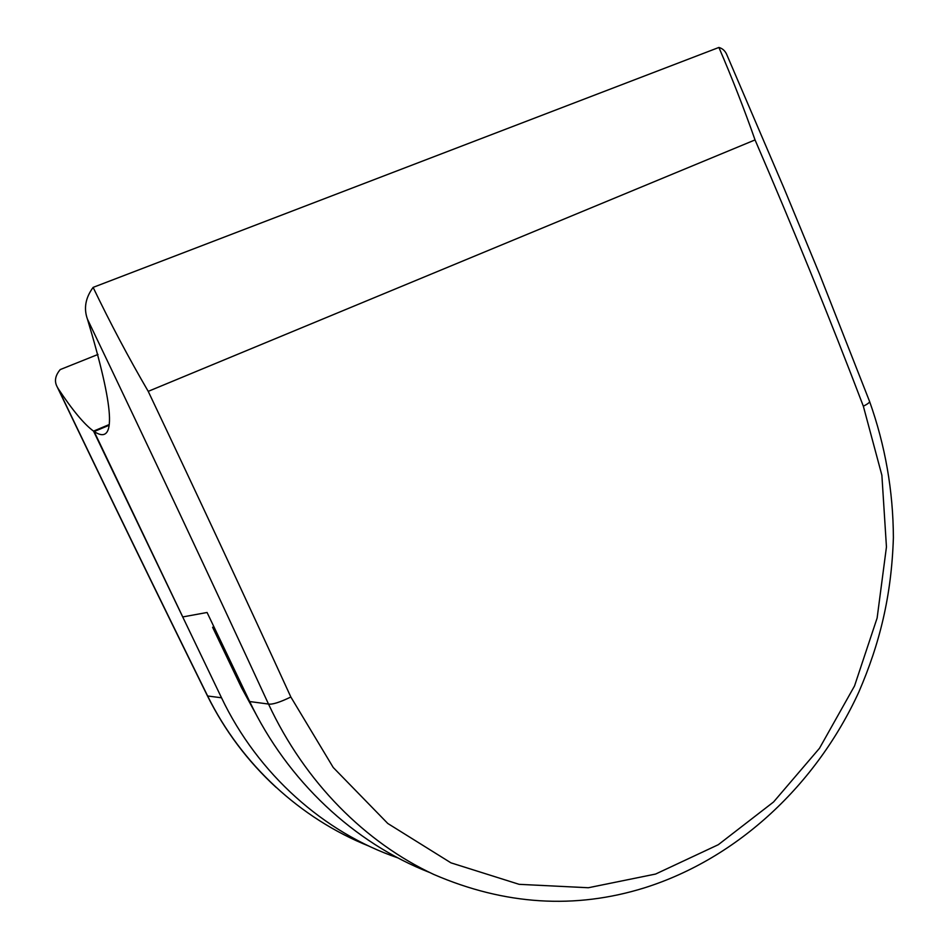 <?xml version="1.0" encoding="UTF-8"?>
<svg xmlns="http://www.w3.org/2000/svg" width="949" height="949" viewBox="0 0 949 949"><rect width="100%" height="100%" fill="white"/><g stroke="black" fill="none" stroke-linecap="round" stroke-linejoin="round"><path stroke-width="1.42" d="M257.404 716.768L241.556 687.788L212.612 627.289L213.869 626.684M212.612 627.289L214.071 627.111M755.048 139.918C744.17 108.945 732.118 78.126 718.903 47.45L93.121 287.381C110.238 323.051 128.613 357.714 148.222 391.356C197.783 495.769 245.328 597.645 290.845 697.005L333.229 767.492L387.773 823.471L450.953 862.843L519.127 884.326L588.344 887.742L655.605 874.053L718.298 844.705L773.577 801.964L819.485 748.286L854.527 685.961L877.125 618.024L886.449 546.956L881.882 475.259L863.353 406.219C829.995 318.734 793.886 229.955 755.048 139.918L148.222 391.356M863.353 406.219C867.742 403.966 869.806 402.376 869.581 401.451C885.239 445.437 893.175 490.835 893.389 537.656C891.502 596.162 879.735 643.6 858.809 692.082C816.603 784.147 738.346 858.121 644.762 887.754C575.047 909.498 504.714 905.061 433.752 874.432C365.519 842.582 305.163 782.688 268.508 704.051C210.939 579.4 150.594 451.107 87.45 319.161C83.571 308.413 85.469 297.82 93.121 287.381M87.45 319.161C114.426 408.829 116.656 446.291 94.153 431.546L182.754 616.933L207.072 612.485L249.67 701.548C287.488 781.039 354.238 843.032 429.577 872.463M109.088 424.678L93.595 431.166M718.903 47.45C722.747 48.518 725.475 51.151 727.088 55.362L784.242 188.78L819.687 274.486L869.581 401.451M397.845 857.872C323.882 832.593 257.879 774.064 221.52 697.788L93.536 431.119C84.224 424.333 72.444 410.182 58.197 388.663C108.091 492.685 157.89 595.106 207.617 695.937C241.212 764.242 300.264 818.596 368.947 846.105M93.536 431.119L109.099 424.606M97.996 354.452L60.226 369.576C55.196 375.567 54.164 381.32 57.165 386.836L58.197 388.663M241.556 687.788L243.158 687.93M249.67 701.548L268.508 704.051C272.351 704.692 279.801 702.343 290.845 697.005M57.165 386.836C107.356 491.511 157.463 594.548 207.487 695.973L221.52 697.788M108.993 425.33L94.153 431.546M207.487 695.973C224.854 730.837 247.748 761.335 276.183 787.456"/></g></svg>
